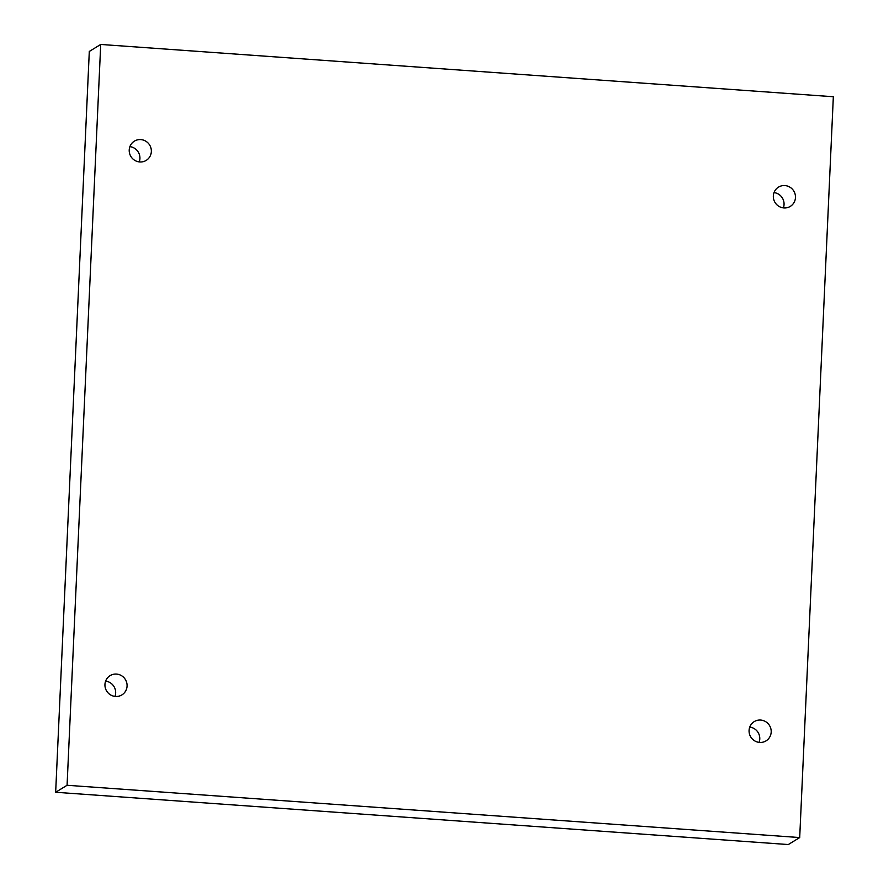 <?xml version="1.0" encoding="UTF-8"?>
<svg xmlns="http://www.w3.org/2000/svg" width="889" height="889" viewBox="0 0 889 889"><rect width="100%" height="100%" fill="white"/><g stroke="black" fill="none" stroke-linecap="round" stroke-linejoin="round"><path stroke-width="1.33" d="M799.7 837.56L833.337 96.734L100.713 44.45L89.3 51.44L55.663 792.266L788.287 844.55L799.7 837.56L67.075 785.276L55.663 792.266M783.376 207.882A11.301 10.99 58.5 0 0 774.019 192.591M759.106 742.371A11.301 10.99 58.5 0 0 749.749 727.08M114.981 696.409A11.301 10.99 58.5 0 0 105.624 681.118M139.251 161.92A11.301 10.99 58.5 0 0 129.894 146.629M100.713 44.45L67.075 785.276M783.898 207.937A11.301 10.99 58.5 0 0 793.777 191.013A11.301 10.99 58.5 0 0 773.697 199.336A11.301 10.99 58.5 0 0 783.898 207.937M759.628 742.426A11.301 10.99 58.5 0 0 769.507 725.502A11.301 10.99 58.5 0 0 749.427 733.825A11.301 10.99 58.5 0 0 759.628 742.426M115.503 696.454A11.301 10.99 58.5 0 0 125.382 679.529A11.301 10.99 58.5 0 0 105.302 687.864A11.301 10.99 58.5 0 0 115.503 696.454M139.773 161.965A11.301 10.99 58.5 0 0 149.652 145.04A11.301 10.99 58.5 0 0 129.572 153.375A11.301 10.99 58.5 0 0 139.773 161.965"/></g></svg>
